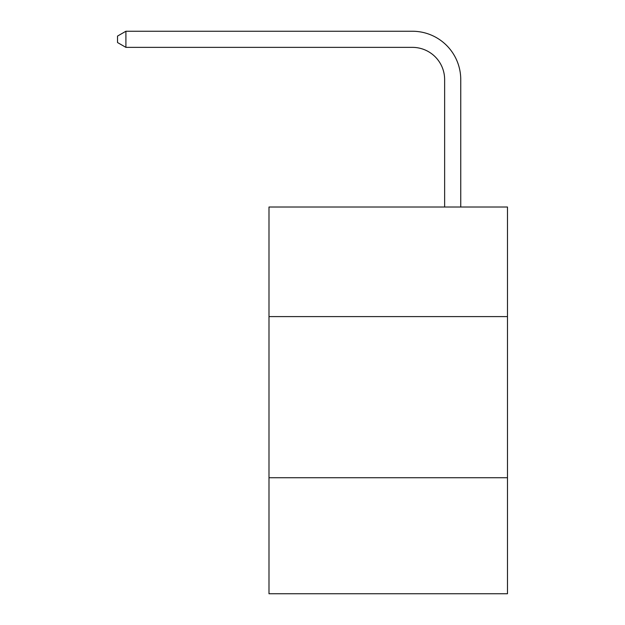 <?xml version="1.0" encoding="UTF-8"?>
<svg xmlns="http://www.w3.org/2000/svg" width="625" height="625" viewBox="0 0 625 625"><rect width="100%" height="100%" fill="white"/><g stroke="black" fill="none" stroke-linecap="round" stroke-linejoin="round"><path stroke-width="0.94" d="M507.477 316.594L507.477 207.016L268.992 207.016L268.992 316.594L507.477 316.594L507.477 593.75L268.992 593.75L268.992 316.594M507.477 477.734L268.992 477.734M444.633 207.016L444.633 79.594A32.227 32.227 0 0 0 412.406 47.367L125.906 47.367L117.523 42.531L117.523 36.086L125.906 31.25L412.406 31.25A48.344 48.344 0 0 1 460.75 79.594L460.75 207.016M444.633 79.594A32.227 32.227 0 0 0 412.406 47.367A32.227 32.227 0 0 1 444.633 79.594A32.227 32.227 0 0 0 412.406 47.367A32.227 32.227 0 0 1 444.633 79.594A32.227 32.227 0 0 0 412.406 47.367A32.227 32.227 0 0 1 444.633 79.594A32.227 32.227 0 0 0 412.406 47.367A32.227 32.227 0 0 1 444.633 79.594A32.227 32.227 0 0 0 412.406 47.367A32.227 32.227 0 0 1 444.633 79.594A32.227 32.227 0 0 0 412.406 47.367A32.227 32.227 0 0 1 444.633 79.594A32.227 32.227 0 0 0 412.406 47.367A32.227 32.227 0 0 1 444.633 79.594A32.227 32.227 0 0 0 412.406 47.367A32.227 32.227 0 0 1 444.633 79.594A32.227 32.227 0 0 0 412.406 47.367M125.906 47.367L125.906 31.25L412.406 31.25"/></g></svg>
